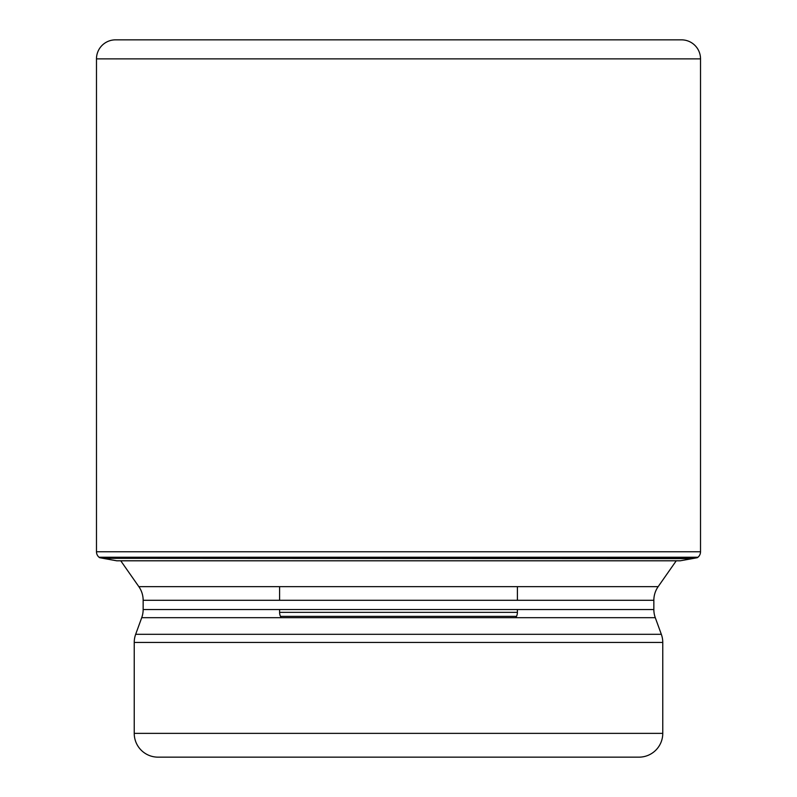 <?xml version="1.0" encoding="UTF-8"?>
<svg xmlns="http://www.w3.org/2000/svg" width="797" height="797" viewBox="0 0 797 797"><rect width="100%" height="100%" fill="white"/><g stroke="black" fill="none" stroke-linecap="round" stroke-linejoin="round"><path stroke-width="1.2" d="M135.669 634.302L661.331 634.302A23.78 23.78 0 0 1 662.765 642.442L134.235 642.442A23.78 23.78 0 0 1 135.669 634.302L141.717 617.685A23.78 23.78 0 0 0 143.151 609.546L653.849 609.546L653.849 600.29A23.78 23.78 0 0 1 658.153 586.652L676.245 560.799L680.239 560.799L693.948 558.328A1110.191 1110.191 0 0 0 697.395 557.681L99.605 557.681A255.897 255.897 0 0 0 99.047 557.242L697.953 557.242A7.133 7.133 0 0 0 700.523 551.763L700.523 58.878A19.028 19.028 0 0 0 681.495 39.85L115.505 39.85A19.028 19.028 0 0 0 96.477 58.878L96.477 551.763A7.133 7.133 0 0 0 99.047 557.242A7.133 7.133 0 0 1 96.477 551.763L700.523 551.763M700.523 58.878L96.477 58.878A19.028 19.028 0 0 1 115.505 39.85M143.151 609.546L143.151 600.29A23.78 23.78 0 0 0 138.847 586.652L120.755 560.799L116.76 560.799L680.239 560.799M104.556 558.607L116.76 560.799L103.052 558.328L692.444 558.607M99.605 557.681A1110.191 1110.191 0 0 0 103.052 558.328L99.047 557.242M697.395 557.681A255.897 255.897 0 0 1 697.953 557.242M281.092 617.685L280.484 616.37A9.514 9.514 0 0 1 279.598 612.355L517.402 612.355L279.598 612.355L279.598 609.546M279.598 600.29L279.598 586.652M515.908 617.685L516.516 616.37A9.514 9.514 0 0 0 517.402 612.355L517.402 609.546M517.402 600.29L517.402 586.652M267.403 757.15L529.597 757.15M134.235 642.442L134.235 733.37A23.78 23.78 0 0 0 158.015 757.15L638.985 757.15A23.78 23.78 0 0 0 662.765 733.37L662.765 642.442M661.331 634.302L655.283 617.685L141.717 617.685M653.849 609.546A23.78 23.78 0 0 0 655.283 617.685M653.849 600.29L143.151 600.29M658.153 586.652L138.847 586.652M96.477 58.878L96.477 551.763M693.948 558.328L103.052 558.328M516.516 616.37L280.484 616.37L516.516 616.37M134.235 733.37L662.765 733.37"/></g></svg>
